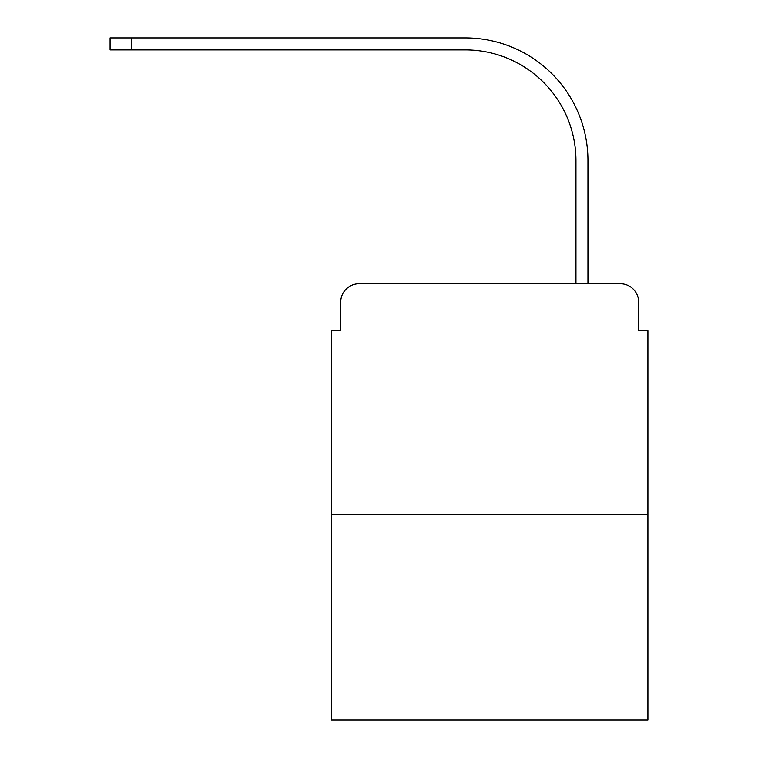 <?xml version="1.0" encoding="UTF-8"?>
<svg xmlns="http://www.w3.org/2000/svg" width="758" height="758" viewBox="0 0 758 758"><rect width="100%" height="100%" fill="white"/><g stroke="black" fill="none" stroke-linecap="round" stroke-linejoin="round"><path stroke-width="1.14" d="M340.712 302.205L340.712 330.801L340.712 302.205A18.448 18.448 0 0 1 359.169 283.748L575.957 283.748L575.957 160.592A110.706 110.706 0 0 0 465.251 49.895A110.706 110.706 0 0 1 575.957 160.592A110.706 110.706 0 0 0 465.251 49.895A110.706 110.706 0 0 1 575.957 160.592A110.706 110.706 0 0 0 465.251 49.895A110.706 110.706 0 0 1 575.957 160.592A110.706 110.706 0 0 0 465.251 49.895A110.706 110.706 0 0 1 575.957 160.592A110.706 110.706 0 0 0 465.251 49.895A110.706 110.706 0 0 1 575.957 160.592A110.706 110.706 0 0 0 465.251 49.895A110.706 110.706 0 0 1 575.957 160.592A110.706 110.706 0 0 0 465.251 49.895A110.706 110.706 0 0 1 575.957 160.592A110.706 110.706 0 0 0 465.251 49.895A110.706 110.706 0 0 1 575.957 160.592A110.706 110.706 0 0 0 465.251 49.895A110.706 110.706 0 0 1 575.957 160.592A110.706 110.706 0 0 0 465.251 49.895L110.09 49.895L110.09 37.9L131.305 37.9L131.305 49.895M647.91 514.379L331.492 514.379L331.492 720.1L647.91 720.1L647.91 330.801L638.691 330.801L638.691 302.205A18.448 18.448 0 0 0 620.234 283.748L359.169 283.748M331.492 514.379L331.492 330.801L340.712 330.801M131.305 37.9L465.251 37.9A122.692 122.692 0 0 1 587.952 160.592L587.952 283.748L587.952 160.592L587.952 283.748L587.952 160.592L587.952 283.748L587.952 160.592L587.952 283.748L587.952 160.592L587.952 283.748L587.952 160.592L587.952 283.748L587.952 160.592L587.952 283.748L587.952 160.592L587.952 283.748L587.952 160.592L587.952 283.748L587.952 160.592L587.952 283.748L620.234 283.748M638.691 330.801L638.691 302.205"/></g></svg>
